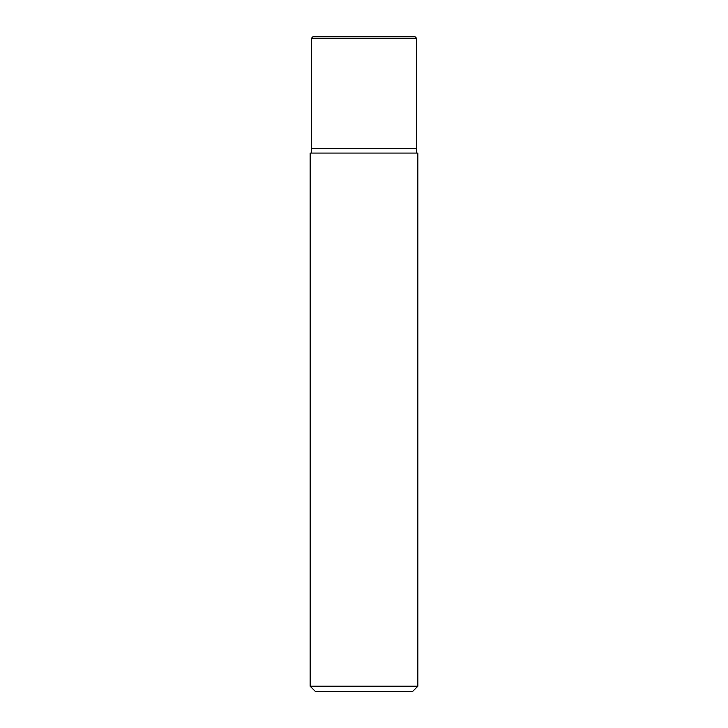 <?xml version="1.0" encoding="UTF-8"?>
<svg xmlns="http://www.w3.org/2000/svg" width="728" height="728" viewBox="0 0 728 728"><rect width="100%" height="100%" fill="white"/><g stroke="black" fill="none" stroke-linecap="round" stroke-linejoin="round"><path stroke-width="1.09" d="M310.146 686.213L310.146 153.08L417.854 153.08L417.854 686.213L310.146 686.213L315.533 691.6L412.467 691.6L417.854 686.213M311.493 153.08L311.493 148.594L416.507 148.594L416.507 153.08M311.493 38.193L313.286 36.4L414.714 36.4L416.507 38.193L311.493 38.193L311.493 148.594L416.507 148.594L416.507 38.193L416.507 148.594M416.507 38.193L414.714 36.4"/></g></svg>
